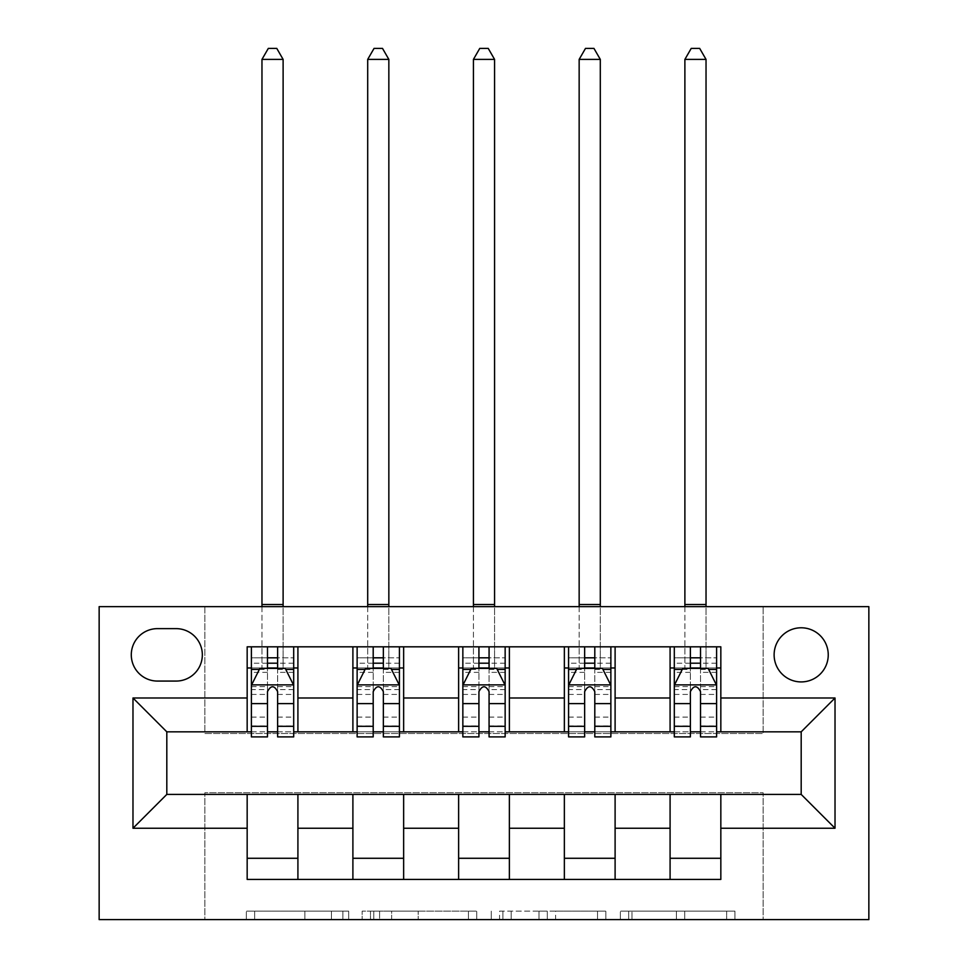 <?xml version="1.0" encoding="UTF-8"?>
<svg xmlns="http://www.w3.org/2000/svg" width="968" height="968" viewBox="0 0 968 968"><rect width="100%" height="100%" fill="white"/><g stroke="black" fill="none" stroke-linecap="round" stroke-linejoin="round"><path stroke-width="0.73" stroke-dasharray="4.84 3.63" d="M348.674 919.6L254.644 919.6L348.674 919.6L348.674 911.142L304.872 911.142L304.872 919.6L304.872 911.142L348.674 911.142L348.674 919.6L348.674 911.142L304.872 911.142L304.872 919.6L304.872 911.142L348.674 911.142L254.644 911.142L348.674 911.142M801.189 627.784A27.068 27.068 0 0 0 774.122 654.852A27.068 27.068 0 0 0 801.189 681.92A27.068 27.068 0 0 0 828.245 654.852A27.068 27.068 0 0 0 801.189 627.784M726.641 919.6L628.668 919.6L726.641 919.6L726.641 911.142L684.715 911.142L734.942 911.142L734.942 919.6L734.942 911.142L628.668 911.142L734.942 911.142L734.942 919.6L734.942 911.142L726.641 911.142L726.641 919.6M676.402 919.6L631.995 919.6L676.402 919.6L676.402 911.142L684.715 911.142L676.402 911.142L676.402 919.6L676.402 911.142L631.995 911.142L631.995 919.6L631.995 911.142L676.402 911.142L676.402 919.6M620.367 919.6L628.668 919.6L620.367 919.6L620.367 911.142L628.668 911.142L620.367 911.142L620.367 919.6M246.344 919.6L254.644 919.6L246.344 919.6L246.344 911.142L254.644 911.142L246.344 911.142L246.344 919.6M763.123 919.6L868.853 919.6L868.853 606.646L763.123 606.646L763.123 733.514L204.877 733.514L204.877 606.646L763.123 606.646L763.123 733.514L204.877 733.514L204.877 606.646L99.147 606.646L99.147 919.6L204.877 919.6L204.877 792.731L763.123 792.731L763.123 919.6L204.877 919.6L204.877 792.731L763.123 792.731L763.123 919.6M476.74 919.6L468.427 919.6L476.74 919.6L476.74 911.142L476.74 919.6M370.466 919.6L468.427 919.6L362.165 919.6L370.466 919.6L370.466 911.142L476.74 911.142L362.165 911.142L362.165 919.6L362.165 911.142L370.466 911.142L370.466 919.6M499.573 919.6L605.835 919.6L491.26 919.6L499.573 919.6L499.573 911.142L605.835 911.142L605.835 919.6L605.835 911.142L555.608 911.142L555.608 919.6M247.167 858.277L297.914 858.277L297.914 879.428L247.167 879.428L247.167 794.413M352.896 879.428L352.896 858.277L403.644 858.277L403.644 879.428L297.914 879.428M458.626 879.428L458.626 858.277L509.374 858.277L509.374 879.428L403.644 879.428M564.356 879.428L564.356 858.277L615.104 858.277L615.104 879.428L509.374 879.428M670.086 879.428L670.086 858.277L720.833 858.277L720.833 879.428L615.104 879.428M247.167 646.818L297.914 646.818L297.914 667.968L247.167 667.968L247.167 646.818M352.896 646.818L403.644 646.818L403.644 667.968L352.896 667.968L352.896 646.818L297.914 646.818M458.626 646.818L509.374 646.818L509.374 667.968L458.626 667.968L458.626 646.818L403.644 646.818M564.356 646.818L615.104 646.818L615.104 667.968L564.356 667.968L564.356 646.818L509.374 646.818M670.086 646.818L720.833 646.818L720.833 667.968L670.086 667.968L670.086 646.818L615.104 646.818M166.811 731.832L166.811 794.413L801.189 794.413L801.189 731.832L166.811 731.832M674.309 731.832L690.378 731.832M700.529 731.832L716.598 731.832M568.579 731.832L584.648 731.832M594.8 731.832L610.869 731.832M462.849 731.832L478.93 731.832M489.07 731.832L505.151 731.832M357.131 731.832L373.2 731.832M383.352 731.832L399.421 731.832M251.402 731.832L267.471 731.832M277.622 731.832L293.691 731.832M247.167 731.832L247.167 667.968M297.914 731.832L297.914 667.968M277.622 667.968L267.471 667.968M297.914 858.277L297.914 794.413M352.896 731.832L352.896 667.968M403.644 731.832L403.644 667.968M383.352 667.968L373.2 667.968M403.644 858.277L403.644 794.413M352.896 858.277L352.896 794.413M458.626 858.277L458.626 794.413M509.374 858.277L509.374 794.413M458.626 731.832L458.626 667.968M509.374 731.832L509.374 667.968M489.07 667.968L478.93 667.968M564.356 858.277L564.356 794.413M615.104 858.277L615.104 794.413M564.356 731.832L564.356 667.968M615.104 731.832L615.104 667.968M594.8 667.968L584.648 667.968M670.086 858.277L670.086 794.413M720.833 858.277L720.833 794.413M670.086 731.832L670.086 667.968M720.833 731.832L720.833 667.968M700.529 667.968L690.378 667.968M157.506 628.631A26.221 26.221 0 0 0 131.285 654.852A26.221 26.221 0 0 0 157.506 681.073L176.115 681.073A26.221 26.221 0 0 0 202.336 654.852A26.221 26.221 0 0 0 176.115 628.631L157.506 628.631M379.601 919.6L391.641 919.6L379.601 919.6L379.601 911.142L373.781 911.142L373.781 919.6L373.781 911.142L391.641 911.142L379.601 911.142L379.601 919.6M391.641 919.6L418.2 919.6L391.641 919.6L391.641 911.142L418.2 911.142L418.2 919.6L418.2 911.142L391.641 911.142L391.641 919.6M499.573 911.142L547.307 911.142L547.307 919.6L547.307 911.142L539.007 911.142L547.307 911.142L547.307 919.6L547.307 911.142L555.608 911.142M502.888 911.142L502.888 919.6L502.888 911.142M491.26 911.142L491.26 919.6L491.26 911.142M251.402 667.968L261.965 667.968L261.965 646.818L251.402 646.818L251.402 667.968L251.402 657.816L267.471 657.816L267.471 646.818L293.691 646.818L283.116 646.818L283.116 606.646M251.402 685.308L251.402 725.903L251.402 685.308L259.86 668.392L285.233 668.392L293.691 685.308L293.691 725.903L293.691 685.308M251.402 736.902L251.402 657.816L293.691 657.816L293.691 667.968L293.691 646.818M293.691 736.902L293.691 657.816L277.622 657.816L277.622 646.818M267.471 736.902L267.471 689.567L251.402 689.567M251.402 686.615L267.471 686.615L267.471 725.903L267.471 691.648C270.846 685.247 274.222 685.247 277.622 691.648L277.622 725.903L277.622 686.615L293.691 686.615M251.402 646.818L267.471 646.818M261.965 606.646L261.965 646.818L283.116 646.818L283.116 667.968L293.691 667.968M267.471 657.816L267.471 689.567M293.691 689.567L277.622 689.567L277.622 657.816M267.471 686.615L267.471 668.392M277.622 668.392L277.622 686.615M277.622 689.567L277.622 736.902M261.965 667.968L283.116 667.968L283.116 59.399L276.775 48.4L268.317 48.4L261.965 59.399L261.965 667.968M261.965 59.399L283.116 59.399M357.131 667.968L367.695 667.968L367.695 646.818L357.131 646.818L357.131 667.968L357.131 657.816L373.2 657.816L373.2 646.818L399.421 646.818L388.846 646.818L388.846 606.646M357.131 685.308L357.131 725.903L357.131 685.308L365.589 668.392L390.963 668.392L399.421 685.308L399.421 725.903L399.421 685.308M357.131 736.902L357.131 657.816L399.421 657.816L399.421 667.968L399.421 646.818M399.421 736.902L399.421 657.816L383.352 657.816L383.352 646.818M373.2 736.902L373.2 689.567L357.131 689.567M357.131 686.615L373.2 686.615L373.2 725.903L373.2 691.648C376.576 685.247 379.952 685.247 383.352 691.648L383.352 725.903L383.352 686.615L399.421 686.615M357.131 646.818L373.2 646.818M367.695 606.646L367.695 646.818L388.846 646.818L388.846 667.968L399.421 667.968M373.2 657.816L373.2 689.567M399.421 689.567L383.352 689.567L383.352 657.816M373.2 686.615L373.2 668.392M383.352 668.392L383.352 686.615M383.352 689.567L383.352 736.902M367.695 667.968L388.846 667.968L388.846 59.399L382.505 48.4L374.047 48.4L367.695 59.399L367.695 667.968M367.695 59.399L388.846 59.399M462.849 667.968L473.425 667.968L473.425 646.818L462.849 646.818L462.849 667.968L462.849 657.816L478.93 657.816L478.93 646.818L505.151 646.818L494.575 646.818L494.575 606.646M462.849 685.308L462.849 725.903L462.849 685.308L471.307 668.392L496.693 668.392L505.151 685.308L505.151 725.903L505.151 685.308M462.849 736.902L462.849 657.816L505.151 657.816L505.151 667.968L505.151 646.818M505.151 736.902L505.151 657.816L489.07 657.816L489.07 646.818M478.93 736.902L478.93 689.567L462.849 689.567M462.849 686.615L478.93 686.615L478.93 725.903L478.93 691.648C482.306 685.247 485.682 685.247 489.07 691.648L489.07 725.903L489.07 686.615L505.151 686.615M462.849 646.818L478.93 646.818M473.425 606.646L473.425 646.818L494.575 646.818L494.575 667.968L505.151 667.968M478.93 657.816L478.93 689.567M505.151 689.567L489.07 689.567L489.07 657.816M478.93 686.615L478.93 668.392M489.07 668.392L489.07 686.615M489.07 689.567L489.07 736.902M473.425 667.968L494.575 667.968L494.575 59.399L488.235 48.4L479.765 48.4L473.425 59.399L473.425 667.968M473.425 59.399L494.575 59.399M568.579 667.968L579.154 667.968L579.154 646.818L568.579 646.818L568.579 667.968L568.579 657.816L584.648 657.816L584.648 646.818L610.869 646.818L600.305 646.818L600.305 606.646M568.579 685.308L568.579 725.903L568.579 685.308L577.037 668.392L602.411 668.392L610.869 685.308L610.869 725.903L610.869 685.308M568.579 736.902L568.579 657.816L610.869 657.816L610.869 667.968L610.869 646.818M610.869 736.902L610.869 657.816L594.8 657.816L594.8 646.818M584.648 736.902L584.648 689.567L568.579 689.567M568.579 686.615L584.648 686.615L584.648 725.903L584.648 691.648C588.024 685.247 591.412 685.247 594.8 691.648L594.8 725.903L594.8 686.615L610.869 686.615M568.579 646.818L584.648 646.818M579.154 606.646L579.154 646.818L600.305 646.818L600.305 667.968L610.869 667.968M584.648 657.816L584.648 689.567M610.869 689.567L594.8 689.567L594.8 657.816M584.648 686.615L584.648 668.392M594.8 668.392L594.8 686.615M594.8 689.567L594.8 736.902M579.154 667.968L600.305 667.968L600.305 59.399L593.953 48.4L585.495 48.4L579.154 59.399L579.154 667.968M579.154 59.399L600.305 59.399M674.309 667.968L684.884 667.968L684.884 646.818L674.309 646.818L674.309 667.968L674.309 657.816L690.378 657.816L690.378 646.818L716.598 646.818L706.035 646.818L706.035 606.646M674.309 685.308L674.309 725.903L674.309 685.308L682.767 668.392L708.14 668.392L716.598 685.308L716.598 725.903L716.598 685.308M674.309 736.902L674.309 657.816L716.598 657.816L716.598 667.968L716.598 646.818M716.598 736.902L716.598 657.816L700.529 657.816L700.529 646.818M690.378 736.902L690.378 689.567L674.309 689.567M674.309 686.615L690.378 686.615L690.378 725.903L690.378 691.648C693.754 685.247 697.141 685.247 700.529 691.648L700.529 725.903L700.529 686.615L716.598 686.615M674.309 646.818L690.378 646.818M684.884 606.646L684.884 646.818L706.035 646.818L706.035 667.968L716.598 667.968M690.378 657.816L690.378 689.567M716.598 689.567L700.529 689.567L700.529 657.816M690.378 686.615L690.378 668.392M700.529 668.392L700.529 686.615M700.529 689.567L700.529 736.902M684.884 667.968L706.035 667.968L706.035 59.399L699.683 48.4L691.225 48.4L684.884 59.399L684.884 667.968M684.884 59.399L706.035 59.399M342.866 911.142L342.866 919.6L342.866 911.142M331.443 911.142L331.443 919.6L331.443 911.142M254.644 911.142L254.644 919.6L254.644 911.142M468.427 911.142L468.427 919.6L468.427 911.142M597.534 911.142L597.534 919.6L597.534 911.142M539.007 911.142L539.007 919.6L539.007 911.142M511.189 911.142L511.189 919.6L511.189 911.142M684.715 911.142L684.715 919.6L684.715 911.142M628.668 911.142L628.668 919.6L628.668 911.142M251.607 684.884L293.473 684.884M251.402 717.106L267.471 717.106M267.471 672.361L251.402 672.361M293.691 672.361L277.622 672.361M259.351 669.408L267.471 669.408M277.622 669.408L285.741 669.408M277.622 717.106L293.691 717.106M251.402 694.431L267.471 694.431M277.622 694.431L293.691 694.431M293.691 663.201L277.622 663.201M267.471 663.201L251.402 663.201M261.965 604.528L283.116 604.528M357.337 684.884L399.203 684.884M357.131 717.106L373.2 717.106M373.2 672.361L357.131 672.361M399.421 672.361L383.352 672.361M365.081 669.408L373.2 669.408M383.352 669.408L391.471 669.408M383.352 717.106L399.421 717.106M357.131 694.431L373.2 694.431M383.352 694.431L399.421 694.431M399.421 663.201L383.352 663.201M373.2 663.201L357.131 663.201M367.695 604.528L388.846 604.528M463.067 684.884L504.933 684.884M462.849 717.106L478.93 717.106M478.93 672.361L462.849 672.361M505.151 672.361L489.07 672.361M470.811 669.408L478.93 669.408M489.07 669.408L497.189 669.408M489.07 717.106L505.151 717.106M462.849 694.431L478.93 694.431M489.07 694.431L505.151 694.431M505.151 663.201L489.07 663.201M478.93 663.201L462.849 663.201M473.425 604.528L494.575 604.528M568.797 684.884L610.663 684.884M568.579 717.106L584.648 717.106M584.648 672.361L568.579 672.361M610.869 672.361L594.8 672.361M576.529 669.408L584.648 669.408M594.8 669.408L602.919 669.408M594.8 717.106L610.869 717.106M568.579 694.431L584.648 694.431M594.8 694.431L610.869 694.431M610.869 663.201L594.8 663.201M584.648 663.201L568.579 663.201M579.154 604.528L600.305 604.528M674.527 684.884L716.393 684.884M674.309 717.106L690.378 717.106M690.378 672.361L674.309 672.361M716.598 672.361L700.529 672.361M682.259 669.408L690.378 669.408M700.529 669.408L708.649 669.408M700.529 717.106L716.598 717.106M674.309 694.431L690.378 694.431M700.529 694.431L716.598 694.431M716.598 663.201L700.529 663.201M690.378 663.201L674.309 663.201M684.884 604.528L706.035 604.528M251.402 725.903L267.471 725.903M277.622 725.903L293.691 725.903M357.131 725.903L373.2 725.903M383.352 725.903L399.421 725.903M462.849 725.903L478.93 725.903M489.07 725.903L505.151 725.903M568.579 725.903L584.648 725.903M594.8 725.903L610.869 725.903M674.309 725.903L690.378 725.903M700.529 725.903L716.598 725.903"/><path stroke-width="1.45" d="M801.189 627.784A27.068 27.068 0 0 0 774.122 654.852A27.068 27.068 0 0 0 801.189 681.92A27.068 27.068 0 0 0 828.245 654.852A27.068 27.068 0 0 0 801.189 627.784M99.147 919.6L868.853 919.6L868.853 606.646L99.147 606.646L99.147 919.6M157.506 681.073L176.115 681.073A26.221 26.221 0 0 0 202.336 654.852A26.221 26.221 0 0 0 176.115 628.631L157.506 628.631A26.221 26.221 0 0 0 131.285 654.852A26.221 26.221 0 0 0 157.506 681.073M247.167 828.245L132.979 828.245L132.979 697.989L247.167 697.989L247.167 731.832L166.811 731.832L166.811 794.413L247.167 794.413L247.167 879.428L720.833 879.428L720.833 794.413L801.189 794.413L801.189 731.832L720.833 731.832L720.833 697.989L835.021 697.989L835.021 828.245L720.833 828.245M720.833 697.989L720.833 646.818L247.167 646.818L247.167 697.989M670.086 646.818L670.086 731.832L674.309 731.832M690.378 731.832L700.529 731.832M716.598 731.832L720.833 731.832M670.086 731.832L610.869 731.832M564.356 646.818L564.356 731.832L568.579 731.832M584.648 731.832L594.8 731.832M564.356 731.832L505.151 731.832M458.626 646.818L458.626 731.832L462.849 731.832M478.93 731.832L489.07 731.832M458.626 731.832L399.421 731.832M352.896 646.818L352.896 731.832L357.131 731.832M373.2 731.832L383.352 731.832M352.896 731.832L293.691 731.832M247.167 731.832L251.402 731.832M267.471 731.832L277.622 731.832M247.167 794.413L297.914 794.413L297.914 879.428M720.833 794.413L297.914 794.413M297.914 646.818L297.914 731.832M247.167 667.968L251.402 667.968M267.471 667.968L277.622 667.968M293.691 667.968L297.914 667.968M247.167 858.277L297.914 858.277M352.896 794.413L352.896 879.428M403.644 646.818L403.644 731.832M352.896 667.968L357.131 667.968M373.2 667.968L383.352 667.968M399.421 667.968L403.644 667.968M403.644 794.413L403.644 879.428M352.896 858.277L403.644 858.277M458.626 794.413L458.626 879.428M509.374 794.413L509.374 879.428M458.626 858.277L509.374 858.277M509.374 646.818L509.374 731.832M458.626 667.968L462.849 667.968M478.93 667.968L489.07 667.968M505.151 667.968L509.374 667.968M564.356 794.413L564.356 879.428M615.104 794.413L615.104 879.428M564.356 858.277L615.104 858.277M615.104 646.818L615.104 731.832M564.356 667.968L568.579 667.968M584.648 667.968L594.8 667.968M610.869 667.968L615.104 667.968M670.086 794.413L670.086 879.428M670.086 858.277L720.833 858.277M670.086 667.968L674.309 667.968M690.378 667.968L700.529 667.968M716.598 667.968L720.833 667.968M166.811 731.832L132.979 697.989M166.811 794.413L132.979 828.245M835.021 697.989L801.189 731.832M835.021 828.245L801.189 794.413M277.622 657.816L267.471 657.816M293.691 726.303L277.622 726.303L277.622 736.902L293.691 736.902L293.691 685.308L285.233 668.392L259.86 668.392L251.402 685.308L251.402 736.902L267.471 736.902L267.471 726.303L251.402 726.303M251.402 685.308L251.402 646.818M293.691 685.308L293.691 646.818M267.471 668.392L267.471 646.818M277.622 646.818L277.622 668.392M277.622 726.303L277.622 691.648C274.234 685.138 270.858 685.138 267.471 691.648L267.471 726.303M261.965 606.646L261.965 59.399L283.116 59.399L276.775 48.4L268.317 48.4L261.965 59.399M283.116 606.646L283.116 59.399M383.352 657.816L373.2 657.816M399.421 726.303L383.352 726.303L383.352 736.902L399.421 736.902L399.421 685.308L390.963 668.392L365.589 668.392L357.131 685.308L357.131 736.902L373.2 736.902L373.2 726.303L357.131 726.303M357.131 685.308L357.131 646.818M399.421 685.308L399.421 646.818M373.2 668.392L373.2 646.818M383.352 646.818L383.352 668.392M383.352 726.303L383.352 691.648C379.964 685.138 376.588 685.138 373.2 691.648L373.2 726.303M367.695 606.646L367.695 59.399L388.846 59.399L382.505 48.4L374.047 48.4L367.695 59.399M388.846 606.646L388.846 59.399M489.07 657.816L478.93 657.816M505.151 726.303L489.07 726.303L489.07 736.902L505.151 736.902L505.151 685.308L496.693 668.392L471.307 668.392L462.849 685.308L462.849 736.902L478.93 736.902L478.93 726.303L462.849 726.303M462.849 685.308L462.849 646.818M505.151 685.308L505.151 646.818M478.93 668.392L478.93 646.818M489.07 646.818L489.07 668.392M489.07 726.303L489.07 691.648C485.694 685.138 482.318 685.138 478.93 691.648L478.93 726.303M473.425 606.646L473.425 59.399L494.575 59.399L488.235 48.4L479.765 48.4L473.425 59.399M494.575 606.646L494.575 59.399M594.8 657.816L584.648 657.816M610.869 726.303L594.8 726.303L594.8 736.902L610.869 736.902L610.869 685.308L602.411 668.392L577.037 668.392L568.579 685.308L568.579 736.902L584.648 736.902L584.648 726.303L568.579 726.303M568.579 685.308L568.579 646.818M610.869 685.308L610.869 646.818M584.648 668.392L584.648 646.818M594.8 646.818L594.8 668.392M594.8 726.303L594.8 691.648C591.424 685.138 588.036 685.138 584.648 691.648L584.648 726.303M579.154 606.646L579.154 59.399L600.305 59.399L593.953 48.4L585.495 48.4L579.154 59.399M600.305 606.646L600.305 59.399M700.529 657.816L690.378 657.816M716.598 726.303L700.529 726.303L700.529 736.902L716.598 736.902L716.598 685.308L708.14 668.392L682.767 668.392L674.309 685.308L674.309 736.902L690.378 736.902L690.378 726.303L674.309 726.303M674.309 685.308L674.309 646.818M716.598 685.308L716.598 646.818M690.378 668.392L690.378 646.818M700.529 646.818L700.529 668.392M700.529 726.303L700.529 691.648C697.154 685.138 693.766 685.138 690.378 691.648L690.378 726.303M684.884 606.646L684.884 59.399L706.035 59.399L699.683 48.4L691.225 48.4L684.884 59.399M706.035 606.646L706.035 59.399M352.896 828.245L297.914 828.245M352.896 697.989L297.914 697.989M458.626 697.989L403.644 697.989M458.626 828.245L403.644 828.245M564.356 697.989L509.374 697.989M564.356 828.245L509.374 828.245M670.086 697.989L615.104 697.989M670.086 828.245L615.104 828.245M293.473 684.884L251.607 684.884M251.402 669.408L259.351 669.408M285.741 669.408L293.691 669.408M267.471 703.627L251.402 703.627M293.691 703.627L277.622 703.627M277.622 663.201L267.471 663.201M261.965 604.528L283.116 604.528M399.203 684.884L357.337 684.884M357.131 669.408L365.081 669.408M391.471 669.408L399.421 669.408M373.2 703.627L357.131 703.627M399.421 703.627L383.352 703.627M383.352 663.201L373.2 663.201M367.695 604.528L388.846 604.528M504.933 684.884L463.067 684.884M462.849 669.408L470.811 669.408M497.189 669.408L505.151 669.408M478.93 703.627L462.849 703.627M505.151 703.627L489.07 703.627M489.07 663.201L478.93 663.201M473.425 604.528L494.575 604.528M610.663 684.884L568.797 684.884M568.579 669.408L576.529 669.408M602.919 669.408L610.869 669.408M584.648 703.627L568.579 703.627M610.869 703.627L594.8 703.627M594.8 663.201L584.648 663.201M579.154 604.528L600.305 604.528M716.393 684.884L674.527 684.884M674.309 669.408L682.259 669.408M708.649 669.408L716.598 669.408M690.378 703.627L674.309 703.627M716.598 703.627L700.529 703.627M700.529 663.201L690.378 663.201M684.884 604.528L706.035 604.528"/></g></svg>
